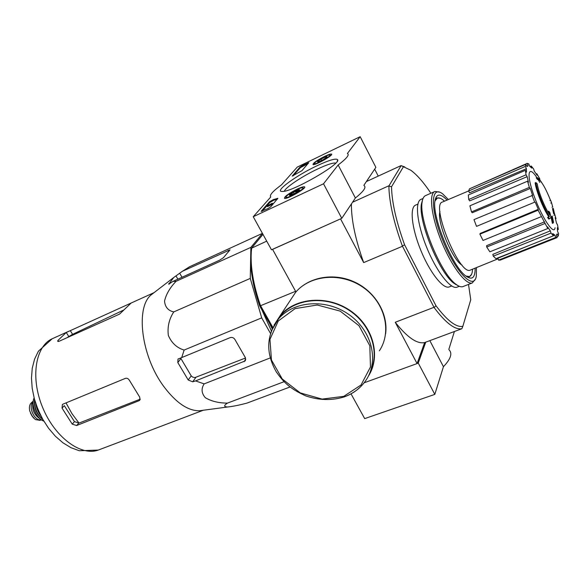 <?xml version="1.0" encoding="UTF-8"?>
<svg xmlns="http://www.w3.org/2000/svg" width="588" height="588" viewBox="0 0 588 588"><rect width="100%" height="100%" fill="white"/><g stroke="black" fill="none" stroke-linecap="round" stroke-linejoin="round"><path stroke-width="0.88" d="M250.723 255.207L250.87 247.379L262.461 233.429M270.465 333.367L261.697 317.858L250.275 278.411L250.628 260.058M271.34 330.846L261.851 309.758M536.984 177.539L538.24 179.244L537.505 179.561L536.249 177.855L536.984 177.539C538.16 177.811 539.799 179.597 541.915 182.897M538.24 179.244C541.519 181.075 545.605 188.094 550.5 200.287M549.89 200.545L550.625 200.243L551.544 202.772L550.816 203.073M552.007 207.263L552.735 206.969L551.544 202.772M549.508 218.743L548.758 219.045L547.59 217.531L548.7 216.678C543.356 208.99 536.19 191.107 535.139 182.868L535.889 182.559L537.248 183.868C538.248 191.468 544.856 207.865 549.707 214.782L548.744 211.166L549.883 212.665L551.007 217.509L549.508 218.743L548.339 217.229L549.449 216.369C544.106 208.674 536.94 190.791 535.889 182.559M548.7 216.678L549.449 216.369M547.59 217.531L548.339 217.229M548.31 212.584L547.994 211.474L548.744 211.166M553.132 223.05L552.389 223.344L551.074 217.163L552.205 216.061L553.521 222.242L553.132 223.05L551.823 216.862M551.074 217.163L552.205 216.061M553.249 211.812L553.984 211.511L554.396 213.459L553.668 213.76L552.639 209.152L553.367 208.85L553.205 208.306L552.477 208.6M553.132 211.202L553.859 210.901L553.367 208.85M553.984 211.511L553.859 210.901M553.925 215.237L554.66 214.936L554.388 213.466M462.109 265.151C452.635 260.447 436.568 221.522 439.956 211.452M430.747 193.312L430.195 192.21C423.345 182.067 416.877 174.739 410.806 170.241L401.141 165.632L404.764 166.948M468.511 284.416L470.753 299.784L462.815 326.377C456.134 327.509 447.189 320.629 435.98 305.738L404.61 244.851C396.209 221.558 391.843 202.206 391.527 186.786L403.522 166.595M449.497 286.834L449.136 286.973C443.087 289.296 429.784 272.435 420.758 250.223C411.651 228.041 409.535 207.145 415.679 205.072L417.877 204.109M272.369 328.405L259.705 305.944C252.84 285.922 249.878 268.495 250.819 253.649L251.671 248.151L251.296 251.87C250.341 267.143 253.421 285.092 260.535 305.723L295.588 291.295L272.553 249.319M266.709 241.139L251.671 248.151M251.796 247.893L262.983 234.377M462.815 326.377L461.867 328.729C454.98 330.037 445.719 322.974 434.098 307.539L402.324 245.946C393.607 221.838 389.124 201.853 388.881 185.992L401.141 165.632M388.881 185.992L391.527 186.786M364.141 382.795L417.083 363.575L424.654 342.569L461.867 328.729M340.636 218.839L272.479 249.408M388.771 185.83L352.535 202.25M400.928 165.662L366.383 181.56M402.324 246.321L363.678 262.601L340.577 218.927M272.832 327.435L260.741 305.981M417.083 363.575L395.239 322.283C407.293 337.453 417.098 344.215 424.654 342.569M433.826 307.37L395.239 322.283M378.238 176.099L374.674 169.16M351.404 203.94C351.256 219.787 355.35 239.345 363.678 262.601M260.535 305.723L259.705 305.944M404.61 244.851L402.324 245.946M434.098 307.539L435.98 305.738M472.554 269.194C472.37 273.398 471.311 275.853 469.364 276.566L465.872 276.029M434.944 201.074L437.31 198.09C439.162 197.436 441.559 198.465 444.491 201.177M555.057 227.74C554.168 236.016 541.827 217.641 534.044 195.877C526.106 174.048 528.134 164.126 536.859 177.598M538.358 179.972L539.777 182.405M525.327 166.404L526.414 168.712L469.503 192.813L468.621 191.012L525.327 166.404L525.863 164.302L526.951 166.602L528.09 165.772L527.164 163.376L528.788 163.898L529.707 166.279L531.839 168.109L531.214 165.992L533.639 168.969L534.264 171.071L537.042 175.217L536.8 173.673L539.659 178.59L539.887 180.009M525.393 170.329L526.062 174.812L468.724 199.472L468.342 194.988L525.393 170.329L526.481 172.174L526.414 168.712M526.062 174.812L527.157 176.665L469.643 200.898L468.724 199.472M527.539 181.192L529.347 187.396L471.495 211.915L469.908 205.8L527.539 181.192L528.458 182.28L527.157 176.665M529.347 187.396L530.266 188.476L472.304 212.724L471.495 211.915M532.015 195.245L534.683 202.169L476.53 226.373L473.979 219.611L532.61 195.37L530.266 188.476M534.683 202.169L476.53 226.373M538.285 209.328L538.116 210.188L479.911 234.171L480.146 233.451L538.285 209.328L535.271 202.279M538.116 210.188L547.795 228.519L547.516 226.814L550.346 230.849L551.007 233.105L553.411 235.81L552.749 233.568L554.778 235.031L555.719 237.464L557.181 237.545L556.255 235.134L557.203 233.884L558.255 236.111L558.6 233.656L557.556 231.437L557.321 227.754L558.328 229.467L557.542 224.91L556.535 223.205L555.182 217.692L556.005 218.655L554.278 212.878M470.576 269.995L470.334 270.09C459.625 276.206 430.181 204.109 442.521 202.007L468.643 190.931M555.719 237.464L498.558 260.131L497.838 258.228L530.42 244.953M553.352 235.619L554.778 235.031M551.007 233.105L493.295 256.155L492.817 254.369L550.346 230.849M544.819 223.536L486.732 247.048L486.592 245.674L544.539 221.83M479.911 234.171L483.013 240.448L541.195 216.678M468.621 191.012L469.474 188.829L525.863 164.302M471.238 188.057L527.164 163.376M530.045 166.5L531.214 165.992M536.219 173.923L536.8 173.673M557.512 229.79L558.328 229.467M556.843 236.67L558.255 236.111M498.558 260.131L500.322 260.08L557.108 237.574M493.295 256.155L495.934 258.676L553.411 235.81M486.732 247.048L489.855 251.811L547.795 228.519M272.185 328.802L269.208 322.805M182.368 271.296L173.747 277.499L168.727 284.195L172.909 281.417L219.493 260.249L223.433 257.706L230.018 249.834L182.368 271.296L189.623 266.724L262.424 233.37M172.909 281.417L176.084 281.307C170.013 287.554 166.169 294.132 164.537 301.049C165.059 307.054 168.131 310.677 173.776 311.905C169.101 319.086 167.286 326.913 168.33 335.395C171.578 342.98 176.841 347.868 184.132 350.058L181.714 357.577L178.01 359.04L177.811 362.539L188.189 379.966L192.651 381.81L195.569 380.914L204.154 383.89C201.067 388.646 201.456 393.247 205.315 397.694C211.349 401.288 218.729 403.089 227.453 403.111C223.69 405.507 223.741 406.8 227.607 406.999C232.921 406.433 239.404 405.125 247.063 403.067L289.994 386.992M227.453 403.111L284.055 381.7M204.154 383.89L270.186 357.945M195.569 380.914L245.159 360.922L245.306 357.526L234.891 339.438C233.649 337.674 232.084 337.071 230.187 337.622L181.714 357.577M184.132 350.058L261.697 317.858M173.776 311.905L250.275 278.411M176.084 281.307L250.87 247.379M139.04 400.715L139.841 400.185L139.731 397.179L129.456 380.399C128.397 378.606 127.03 377.937 125.354 378.385L63.034 404.125L62.387 404.551L62.041 408.101L72.251 424.139L76.638 425.536L139.04 400.715L140.326 399.12L79.013 423.088L71.964 413.665L66.003 402.898M62.041 408.101L64.305 405.647L74.463 421.625L79.013 423.088M36.654 406.051L40.528 415.077M119.577 314.088L131.183 303.011L66.268 332.485L57.896 340.481L57.756 341.43L59.145 341.26L119.577 314.088M177.811 362.539L180.942 358.577L191.232 375.894L192.666 377.106L194.878 377.606L245.534 357.996M202.625 410.343L199.376 410.777C187.932 410.865 176.106 402.817 163.898 386.632C140.899 356.056 135.13 306.157 151.829 294.353L152.99 293.456M370.095 372.277C380.326 352.139 370.741 323.775 348.118 309.648C325.62 295.338 295.242 298.454 280.601 315.727L276.434 321.496M368.316 376.261C381.193 356.6 373.424 326.436 350.485 310.765C327.714 294.867 295.543 297.425 280.3 315.447L274.082 325.098M351.029 393.864L364.685 418.612L434.811 394.386L443.44 366.699C450.724 359.033 452.606 353.417 449.1 349.867M417.12 363.465L418.252 363.053L434.811 394.386M429.835 340.643L443.44 366.699M418.252 363.053L425.749 342.165M448.842 349.36L454.399 331.514M323.518 183.787L253.237 216.729L270.759 196.973C269.164 195.312 272.766 191.247 281.571 184.772L297.227 167.11L360.172 136.695L347.398 153.49C349.772 154.666 346.692 158.495 338.159 164.985L323.518 183.787L341.775 218.332L271.487 249.79L253.237 216.729M324.694 156.349C328.317 154.629 330.574 153.872 331.47 154.078C334.278 154.747 314.881 165.757 312.992 164.581C312.912 163.17 316.807 160.421 324.694 156.349M297.403 189.013C301.115 187.285 303.474 186.543 304.459 186.793C307.781 187.601 286.79 199.736 284.46 198.362C284.269 196.657 288.583 193.54 297.403 189.013M316.704 165.904C329.133 160.076 336.115 158.032 337.674 159.767C341.15 163.942 291.677 192.269 282.328 191.46C273.618 191.997 295.69 175.79 316.704 165.904M270.7 206.822L267.849 208.652L261.116 211.327L269.488 201.802L273.332 199.611L277.896 198.303L270.7 206.822M302.041 170.594L292.192 176.121L299.998 167.088L302.504 165.5L308.744 162.692L302.041 170.594M363.876 185.301L375.879 167.359L360.172 136.695M364.016 185.58C366.589 187.16 363.707 191.298 355.387 197.994L338.159 164.985M355.387 197.994L341.775 218.332M284.394 191.203C285.187 187.631 302.247 176.253 317.329 169.138C326.847 164.655 332.999 162.633 335.77 163.082M262.02 211.371L269.841 202.456L273.685 200.258L273.332 199.611M277.315 199.178L273.685 200.258M272.516 203.272L267.033 205.998L271.987 203.374L272.516 203.272L272.67 204.176L272.31 203.514M272.67 204.176L267.393 206.653L267.033 205.998M293.155 175.863L300.321 167.69L308.127 163.552M298.777 190.835L298.234 189.821L299.637 189.733L299.432 190.211L295.61 192.974L290.604 195.326L289.59 195.539L289.458 194.907L291.442 194.407L293.265 192.158L296.109 191.681L298.234 189.821L293.265 192.158L289.458 194.907M286.371 196.363C288.333 193.812 299.821 187.594 302.32 187.741C307.201 187.513 286.496 199.486 285.996 197.178L286.371 196.363M294.14 193.783L293.265 192.158M326.083 157.79L325.612 156.893L327.001 156.731L326.84 157.092L323.422 159.532L318.784 161.766L317.696 162.023L317.594 161.546L321.004 159.113L325.612 156.893L321.004 159.113L317.594 161.546M314.727 162.92C316.388 160.737 327.428 154.791 329.559 154.945C333.631 154.754 314.793 165.463 314.448 163.537L314.727 162.92M321.717 160.465L321.004 159.113M476.442 267.606L476.309 276.066C474.2 290.994 455.854 272.648 443.007 240.918C429.968 209.254 430.563 184.154 442.779 193.974L448.365 199.53M475.119 268.143C475.207 277.94 472.068 280.52 465.689 275.882C452.238 266.371 431.739 216.193 434.988 200.721C436.384 193.474 440.405 193.261 447.049 200.089M475.31 279.204L472.311 282.931C466.034 285.334 451.599 266.371 441.5 241.528C431.313 216.707 428.564 193.577 434.951 191.46L439.383 192.114M463.248 286.474L462.859 286.628C460.977 287.223 458.596 286.371 455.7 284.063C440.677 273.376 418.59 219.295 422.155 201.941C422.669 198.413 423.838 196.282 425.661 195.554L434.686 191.578M457.846 285.57L453.848 283.218C439.287 272.861 417.98 220.706 421.442 203.882L422.529 200.008M457.354 287.054L456.972 287.209C450.636 289.634 436.487 271.516 426.792 247.666C417.017 223.844 414.636 201.5 421.081 199.332L423.044 198.465M455.553 284.452L455.979 284.283L455.509 284.423M471.561 274.346L469.202 276.919L467.129 276.933M435.201 199.538L436.95 197.95L440.162 198.23M41.3 419.788L39.918 420.354L35.273 419.531L32.031 415.878L29.731 410.946C29.04 407.535 29.466 404.941 30.995 403.17L33.244 401.134M41.241 419.744C34.876 421.706 27.805 406.889 32.95 402.346L32.979 402.317M40.366 419.082C33.994 414.988 31.59 409.248 33.156 401.854M67.833 337.35L72.368 334.454L123.825 309.964M99.468 449.622L98.328 450.055C81.012 456.553 54.691 437.303 42.505 407.161C30.106 377.099 35.633 345.45 52.773 338.519L68.274 331.492M72.596 334.344L70.266 330.596M68.737 336.454L66.268 332.485M58.521 341.481L57.896 340.481M72.251 424.139L74.463 421.625M76.638 425.536L78.652 423.22M169.19 284.129L168.829 283.512M177.877 279.153L175.981 275.897M188.189 379.966L191.232 375.894M192.651 381.81L195.914 377.393M182.015 277.279L179.73 273.339M228.828 251.517L228.166 250.348M244.079 361.694L245.769 359.172M343.737 396.356L361.039 384.986L370.462 366.978L369.83 345.773L359.018 325.73L340.151 311.103L317.226 305.01L295.095 308.634L278.271 320.982L269.951 339.357L271.465 360.018L282.284 379.032L300.277 392.909L322.099 399.105L343.737 396.356M344.48 396.746C353.623 393.394 360.811 387.867 366.045 380.149C379.275 360.672 371.792 330.36 348.868 314.492C326.112 298.395 293.765 300.836 278.506 318.887L271.193 331.228M379.348 350.823C392.137 331.83 385.118 302.599 363.237 287.451C341.518 272.09 310.471 274.684 295.654 292.258L290.068 300.696M269.841 202.456L269.488 201.802M277.573 198.876L277.315 198.399M307.649 163.773L307.333 163.17M302.82 166.103L302.504 165.5M300.321 167.69L299.998 167.088M30.995 403.17L32.95 402.346M40.763 415.554L37.595 410.13L35.956 404.066M42.645 419.104C36.875 414.121 34.244 407.829 34.743 400.23M43.005 419.736C36.559 414.511 33.736 407.778 34.545 399.531M43.799 421.096C36.449 418.612 30.738 404.963 34.133 398.01M32.693 416.929L31.179 414.577M250.819 253.649L251.296 251.87M437.075 198.193L435.781 198.759M469.364 276.566L468.085 277.073M451.672 285.974L449.136 286.973M527.627 165.904L526.789 166.257M498.058 258.808L470.334 270.09M500.145 260.146L557.042 237.596M71.971 334.646L66.782 337.828M203.257 410.255L98.328 450.055L79.284 450.746L70.898 447.659L62.857 442.742L55.353 436.2L48.576 428.27L42.703 419.2L37.919 409.307L34.376 398.914L32.2 388.381L31.473 378.04L32.252 368.206L34.567 359.165L38.404 351.198L52.207 338.769M154.019 292.662L131.087 303.048M245.159 360.922L245.468 360.459M199.376 410.777L227.607 406.999M151.829 294.353L173.747 277.499M366.045 380.149C360.775 387.94 353.542 393.512 344.347 396.871C331.845 400.693 319.027 400.384 305.878 395.93C289.524 388.624 283.497 382.002 276.36 371.991C265.541 352.925 266.254 335.226 278.506 318.887L280.601 315.727M385.603 333.925C388.403 313.661 375.173 291.523 354.505 282.005C333.896 272.406 308.796 276.808 295.654 292.258L280.3 315.447M304.68 187.227L304.459 186.793M337.137 161.45L337.674 159.767M285.996 197.178L285.643 198.332M302.857 187.895L303.967 188.219M314.448 163.537L314.146 164.515M329.971 155.07L330.941 155.357M472.311 282.931L462.859 286.628M453.848 283.218L455.7 284.063M421.442 203.882L422.155 201.941M459.287 286.297L456.972 287.209M40.873 415.767C38.11 412.247 36.441 408.27 35.875 403.838M43.821 421.133C36.353 418.7 30.605 404.97 34.119 397.973M30.466 413.151L33.634 418.119"/></g></svg>
